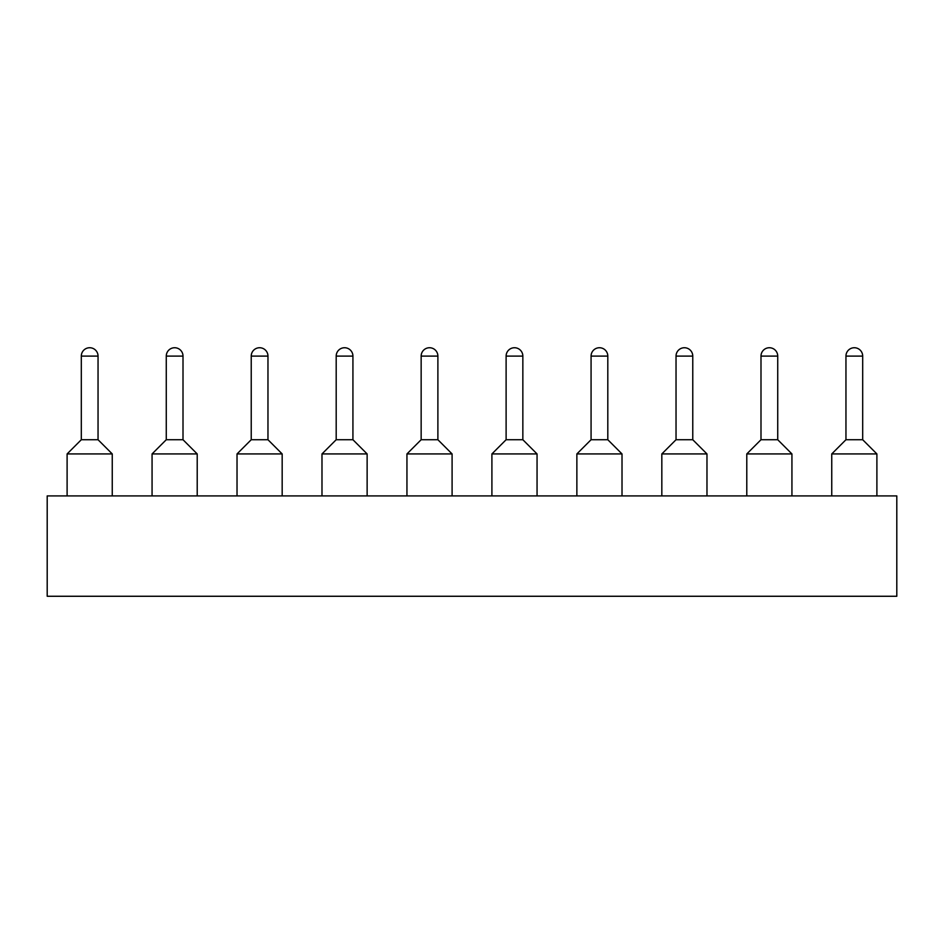 <?xml version="1.0" encoding="UTF-8"?>
<svg xmlns="http://www.w3.org/2000/svg" width="944" height="944" viewBox="0 0 944 944"><rect width="100%" height="100%" fill="white"/><g stroke="black" fill="none" stroke-linecap="round" stroke-linejoin="round"><path stroke-width="1.42" d="M896.8 495.919L47.2 495.919L47.2 596.266L896.8 596.266L896.8 495.919M845.954 439.727L862.686 439.727L862.686 356.1L845.954 356.1L845.954 439.727L831.747 453.934L876.893 453.934L876.893 495.919M676.034 439.727L692.766 439.727L692.766 356.1L676.034 356.1L676.034 439.727L661.827 453.934L706.973 453.934L706.973 495.919M506.114 439.727L522.846 439.727L522.846 356.1L506.114 356.1L506.114 439.727L491.907 453.934L537.053 453.934L537.053 495.919M336.194 439.727L352.926 439.727L352.926 356.1L336.194 356.1L336.194 439.727L321.987 453.934L367.133 453.934L367.133 495.919M152.067 453.934L152.067 495.919L152.067 453.934L166.274 439.727L183.006 439.727L183.006 356.1L166.274 356.1L166.274 439.727L152.067 453.934L197.213 453.934L197.213 495.919M81.314 439.727L98.046 439.727L98.046 356.1L81.314 356.1L81.314 439.727L67.107 453.934L112.253 453.934L112.253 495.919L112.253 453.934L98.046 439.727L112.253 453.934M251.234 439.727L267.966 439.727L267.966 356.1L251.234 356.1L251.234 439.727L237.027 453.934L282.173 453.934L282.173 495.919M421.154 439.727L437.886 439.727L437.886 356.1L421.154 356.1L421.154 439.727L406.947 453.934L452.093 453.934L452.093 495.919M591.074 439.727L607.806 439.727L607.806 356.1L591.074 356.1L591.074 439.727L576.867 453.934L622.013 453.934L622.013 495.919M746.787 495.919L746.787 453.934L760.994 439.727L777.726 439.727L777.726 356.1L760.994 356.1L760.994 439.727L746.787 453.934L791.933 453.934L791.933 495.919L791.933 453.934L777.726 439.727L791.933 453.934M831.747 453.934L831.747 495.919L831.747 453.934M661.827 453.934L661.827 495.919M491.907 453.934L491.907 495.919M321.987 453.934L321.987 495.919M67.107 453.934L67.107 495.919M237.027 453.934L237.027 495.919M406.947 453.934L406.947 495.919M576.867 453.934L576.867 495.919M862.686 439.727L876.893 453.934M692.766 439.727L706.973 453.934M522.846 439.727L537.053 453.934M352.926 439.727L367.133 453.934M183.006 439.727L197.213 453.934L183.006 439.727M267.966 439.727L282.173 453.934M437.886 439.727L452.093 453.934M607.806 439.727L622.013 453.934M862.686 356.1A8.366 8.366 0 0 0 854.32 347.734A8.366 8.366 0 0 0 845.954 356.1M684.4 347.734A8.366 8.366 0 0 1 692.766 356.1A8.366 8.366 0 0 0 684.4 347.734A8.366 8.366 0 0 0 676.034 356.1M522.846 356.1A8.366 8.366 0 0 0 514.48 347.734A8.366 8.366 0 0 0 506.114 356.1M352.926 356.1A8.366 8.366 0 0 0 344.56 347.734A8.366 8.366 0 0 0 336.194 356.1M183.006 356.1A8.366 8.366 0 0 0 174.64 347.734A8.366 8.366 0 0 0 166.274 356.1M98.046 356.1A8.366 8.366 0 0 0 89.68 347.734A8.366 8.366 0 0 0 81.314 356.1M259.6 347.734A8.366 8.366 0 0 0 251.234 356.1A8.366 8.366 0 0 1 259.6 347.734A8.366 8.366 0 0 1 267.966 356.1M437.886 356.1A8.366 8.366 0 0 0 429.52 347.734A8.366 8.366 0 0 0 421.154 356.1M607.806 356.1A8.366 8.366 0 0 0 599.44 347.734A8.366 8.366 0 0 0 591.074 356.1M777.726 356.1A8.366 8.366 0 0 0 769.36 347.734A8.366 8.366 0 0 0 760.994 356.1"/></g></svg>
